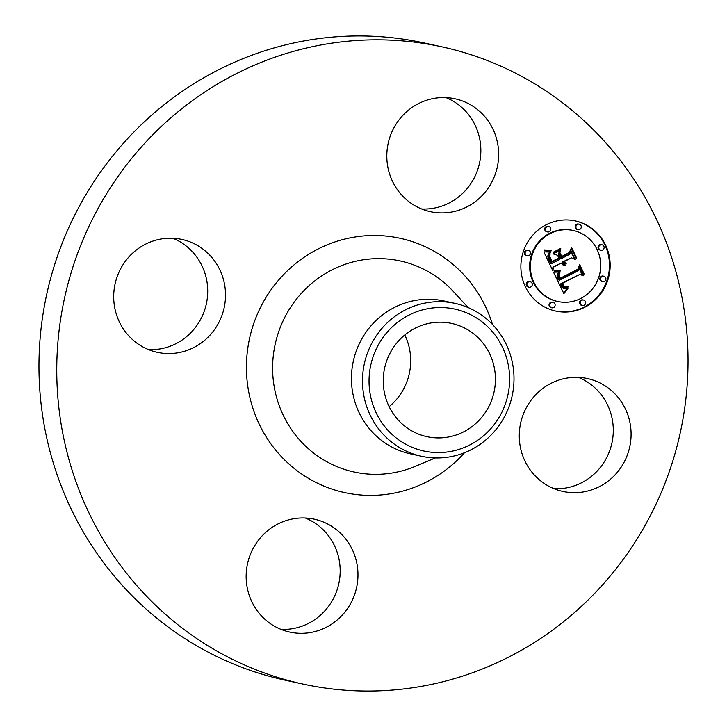 <?xml version="1.0" encoding="UTF-8"?>
<svg xmlns="http://www.w3.org/2000/svg" width="727" height="727" viewBox="0 0 727 727"><rect width="100%" height="100%" fill="white"/><g stroke="black" fill="none" stroke-linecap="round" stroke-linejoin="round"><path stroke-width="1.09" d="M578.438 377.386A57.769 55.825 -77.7 0 1 594.968 473.277A57.769 55.825 -77.7 0 1 554.138 488.744M537.607 392.853A57.769 55.825 -77.7 0 1 587.498 378.567A57.769 55.825 -77.7 0 1 629.255 419.534A57.769 55.825 -77.7 0 1 612.761 477.166A57.769 55.825 -77.7 0 1 562.862 491.443A57.769 55.825 -77.7 0 1 521.114 450.486A57.769 55.825 -77.7 0 1 537.607 392.853M302.85 684.043L285.057 680.163A326.105 315.136 -77.7 0 1 120.864 583.79A326.105 315.136 -77.7 0 1 81.942 201.543A326.105 315.136 -77.7 0 1 424.15 42.957L441.943 46.837A326.105 315.136 -77.7 0 1 606.136 143.21A326.105 315.136 -77.7 0 1 645.058 525.457A326.105 315.136 -77.7 0 1 302.85 684.043A326.105 315.136 -77.7 0 1 138.648 587.68A326.105 315.136 -77.7 0 1 99.735 205.423A326.105 315.136 -77.7 0 1 441.943 46.837M305.322 518.024A57.769 55.825 -77.7 0 1 325.678 532.391A57.769 55.825 -77.7 0 1 334.711 595.904A57.769 55.825 -77.7 0 1 281.013 629.382M172.862 238.256A57.769 55.825 -77.7 0 1 189.393 334.147A57.769 55.825 -77.7 0 1 148.562 349.614M445.987 97.618A57.769 55.825 -77.7 0 1 466.343 111.985A57.769 55.825 -77.7 0 1 475.385 175.498A57.769 55.825 -77.7 0 1 421.678 208.976M404.794 334.974A57.951 56.006 -77.7 0 1 389.154 406.638M397.796 419.552A57.951 56.006 -77.7 0 1 390.881 351.614A57.951 56.006 -77.7 0 1 451.694 323.433A57.951 56.006 -77.7 0 1 480.874 340.563A57.951 56.006 -77.7 0 1 487.79 408.492A57.951 56.006 -77.7 0 1 426.976 436.673A57.951 56.006 -77.7 0 1 397.796 419.552M427.712 308.711A72.627 70.183 102.3 0 0 370.007 393.062A72.627 70.183 102.3 0 0 450.967 451.394A72.627 70.183 102.3 0 0 508.664 367.044A72.627 70.183 102.3 0 0 427.712 308.711M450.776 456.692A78.262 75.635 -77.7 0 1 421.56 456.283A78.262 75.635 -77.7 0 1 382.148 433.156A78.262 75.635 102.3 0 1 366.681 355.267A78.262 75.635 102.3 0 1 425.722 302.941A78.262 75.635 -77.7 0 1 454.938 303.35A78.262 75.635 -77.7 0 1 494.351 326.478A78.262 75.635 102.3 0 1 509.818 404.366A78.262 75.635 102.3 0 1 450.776 456.692M421.56 456.283L410.501 453.866A78.262 75.635 -77.7 0 1 371.097 430.738A78.262 75.635 -77.7 0 1 361.755 339A78.262 75.635 -77.7 0 1 443.879 300.942L454.938 303.35M401.322 194.609A57.769 55.825 -77.7 0 1 394.425 126.889A57.769 55.825 -77.7 0 1 455.047 98.799A57.769 55.825 -77.7 0 1 484.137 115.866A57.769 55.825 -77.7 0 1 491.025 183.586A57.769 55.825 -77.7 0 1 430.411 211.675A57.769 55.825 -77.7 0 1 401.322 194.609M207.186 338.037A57.769 55.825 -77.7 0 1 157.286 352.313A57.769 55.825 -77.7 0 1 115.538 311.356A57.769 55.825 -77.7 0 1 132.032 253.723A57.769 55.825 -77.7 0 1 181.923 239.437A57.769 55.825 -77.7 0 1 223.68 280.404A57.769 55.825 -77.7 0 1 207.186 338.037M343.471 536.281A57.769 55.825 -77.7 0 1 350.359 603.992A57.769 55.825 -77.7 0 1 289.746 632.081A57.769 55.825 -77.7 0 1 260.657 615.015A57.769 55.825 -77.7 0 1 253.759 547.304A57.769 55.825 -77.7 0 1 314.382 519.205A57.769 55.825 -77.7 0 1 343.471 536.281M584.999 307.139A46.119 44.565 -77.7 0 1 555.682 311.056A46.119 44.565 -77.7 0 1 521.168 271.916A46.119 44.565 -77.7 0 1 546.041 224.852A46.119 44.565 -77.7 0 1 575.357 220.935A46.119 44.565 -77.7 0 1 609.871 260.075A46.119 44.565 -77.7 0 1 584.999 307.139M555.337 310.974A46.119 44.565 102.3 0 0 584.299 306.985A46.119 44.565 102.3 0 0 609.19 260.102A46.119 44.565 102.3 0 0 575.002 220.863M573.267 230.495L572.567 230.341A36.341 35.114 102.3 0 0 549.467 233.422A36.341 35.114 102.3 0 0 529.874 270.508A36.341 35.114 102.3 0 0 557.073 301.341L557.773 301.496A36.341 35.114 -77.7 0 1 530.583 270.662A36.341 35.114 -77.7 0 1 550.175 233.576A36.341 35.114 -77.7 0 1 573.267 230.495A36.341 35.114 -77.7 0 1 600.457 261.329A36.341 35.114 -77.7 0 1 580.864 298.415A36.341 35.114 -77.7 0 1 557.773 301.496M530.21 281.758L529.51 281.603A2.799 2.699 102.3 0 0 526.221 284.693A2.799 2.699 102.3 0 0 528.311 287.065L529.02 287.22A2.799 2.699 -77.7 0 1 528.429 281.994A2.799 2.699 -77.7 0 1 532.3 284.13A2.799 2.699 -77.7 0 1 529.02 287.22M548.703 226.479L548.004 226.333A2.799 2.699 102.3 0 0 544.714 229.423A2.799 2.699 102.3 0 0 546.804 231.795L547.513 231.949A2.799 2.699 -77.7 0 1 546.922 226.724A2.799 2.699 -77.7 0 1 550.793 228.851A2.799 2.699 -77.7 0 1 547.513 231.949M528.411 250.333L527.711 250.179A2.799 2.699 102.3 0 0 524.431 253.269A2.799 2.699 102.3 0 0 526.521 255.64L527.22 255.795A2.799 2.699 -77.7 0 1 526.639 250.57A2.799 2.699 -77.7 0 1 530.501 252.705A2.799 2.699 -77.7 0 1 527.22 255.795M602.02 244.772L601.32 244.617A2.799 2.699 102.3 0 0 598.039 247.707A2.799 2.699 102.3 0 0 600.129 250.079L600.829 250.233A2.799 2.699 -77.7 0 1 600.248 245.008A2.799 2.699 -77.7 0 1 604.119 247.144A2.799 2.699 -77.7 0 1 600.829 250.233M579.192 224.18L578.492 224.025A2.799 2.699 102.3 0 0 575.202 227.115A2.799 2.699 102.3 0 0 577.302 229.487L578.001 229.641A2.799 2.699 -77.7 0 1 577.42 224.416A2.799 2.699 -77.7 0 1 581.282 226.551A2.799 2.699 -77.7 0 1 578.001 229.641M583.527 300.042L582.827 299.887A2.799 2.699 102.3 0 0 579.546 302.977A2.799 2.699 102.3 0 0 581.636 305.349L582.336 305.504A2.799 2.699 -77.7 0 1 581.754 300.278A2.799 2.699 -77.7 0 1 585.626 302.414A2.799 2.699 -77.7 0 1 582.336 305.504M553.038 302.35L552.338 302.196A2.799 2.699 102.3 0 0 549.058 305.285A2.799 2.699 102.3 0 0 551.148 307.657L551.848 307.812A2.799 2.699 -77.7 0 1 551.266 302.586A2.799 2.699 -77.7 0 1 555.128 304.722A2.799 2.699 -77.7 0 1 551.848 307.812M603.819 276.196L603.119 276.042A2.799 2.699 102.3 0 0 599.83 279.132A2.799 2.699 102.3 0 0 601.929 281.503L602.628 281.658A2.799 2.699 -77.7 0 1 602.047 276.433A2.799 2.699 -77.7 0 1 605.909 278.568A2.799 2.699 -77.7 0 1 602.628 281.658M553.501 272.171L560.054 272.034L557.763 275.924L559.299 280.277L578.428 270.689L579.337 267.581L583.227 275.806L579.982 274.343L562.516 283.339L564.434 286.511L565.779 287.029L568.005 286.529L567.805 287.156L564.606 287.274L562.153 283.766L561.199 284.012L563.879 288.392L565.688 288.873L568.078 288.21L563.87 293.617L553.501 272.171M554.065 270.471L560.426 270.435L560.49 270.98L555.446 271.253L554.038 271.044L554.065 270.471M559.081 273.861L560.144 278.296L577.801 269.226L579.746 264.664L584.099 273.861L583.817 274.515L579.746 265.9L578.201 269.69L559.908 279.113L558.554 275.724L559.081 273.861M552.711 270.517L543.878 251.851L550.539 252.087L548.558 256.686L551.32 263.747L559.536 259.512L559.018 258.412L551.766 262.147L549.439 256.64L550.012 253.75L549.921 256.749L552.029 261.456L558.799 257.967L557.518 255.25L553.192 253.905L560.544 250.115L559.063 254.632L561.008 258.748L569.859 254.196L571.049 250.724L575.23 259.548L571.558 257.794L564.007 261.684L566.179 263.583L565.969 264.11L563.534 261.92L562.716 262.347L565.415 265.382L563.034 265.001L561.235 263.11L553.829 266.918L552.711 270.517M544.305 249.934L551.202 250.406L551.139 250.906L547.858 251.151L544.159 250.415L545.114 250.133M553.183 252.269L560.762 248.37L560.726 248.97L553.138 252.878L553.183 252.269M560.008 252.76L561.753 256.449L569.268 252.578L571.595 247.444L576.52 257.858L576.257 258.548L571.595 248.698L569.686 252.923L561.489 257.14L559.781 253.523L560.008 252.76M552.266 269.563L553.129 266.773L561.235 263.11M553.829 266.918L553.129 266.773M563.643 265.246L564.934 264.964L563.043 263.91L562.007 262.193L571.558 257.794M565.315 263.856L563.57 261.993M574.412 259.157L570.786 251.487M561.008 258.748L560.308 258.603L558.354 254.486L559.636 250.579M551.557 261.738L559.018 258.412M551.32 263.747L550.621 263.592L547.904 256.895L548.103 254.877L549.667 252.169M564.397 265.41L563.698 265.255M564.897 265.428L564.188 265.273M565.415 265.382L564.715 265.228M565.633 265.11L564.934 264.964M565.27 264.992L564.561 264.846M564.915 264.855L564.216 264.701M564.588 264.692L563.888 264.537M564.288 264.501L563.579 264.346M564.007 264.292L563.298 264.137M563.743 264.065L563.043 263.91M563.507 263.81L562.807 263.656M563.298 263.528L562.589 263.374M563.098 263.229L562.398 263.074M562.934 262.91L562.225 262.756M562.816 262.629L562.116 262.474M562.716 262.347L562.007 262.193M566.179 263.583L565.479 263.428M565.888 263.474L565.179 263.319M565.606 263.338L564.906 263.192M565.352 263.192L564.643 263.038M565.106 263.029L564.406 262.874M564.879 262.847L564.179 262.692M564.67 262.647L563.97 262.492M564.479 262.429L563.779 262.283M564.306 262.202L563.607 262.047M564.152 261.947L563.452 261.793M564.007 261.684L563.307 261.529M559.063 254.632L558.354 254.486M552.029 261.456L551.33 261.302M551.784 261.029L551.102 260.875M551.566 260.62L550.902 260.475M551.366 260.248L550.721 260.102M551.184 259.902L550.548 259.757M551.03 259.575L550.394 259.439M550.83 259.157L550.203 259.021M550.657 258.748L550.03 258.612M550.493 258.367L549.885 258.239M550.339 258.003L549.748 257.876M550.212 257.658L549.657 257.54M550.103 257.34L549.557 257.222M550.003 257.031L549.503 256.922M549.921 256.749L549.439 256.64M551.021 263.065L550.321 262.91M550.212 261.311L549.512 261.166M549.712 260.302L549.012 260.148M549.467 259.757L548.767 259.612M549.248 259.248L548.549 259.094M549.058 258.757L548.358 258.603M548.903 258.294L548.203 258.14M548.776 257.858L548.067 257.703M548.676 257.44L547.967 257.285M548.603 257.049L547.904 256.895M548.558 256.686L547.858 256.531M548.549 256.34L547.84 256.186M548.558 256.022L547.858 255.877M548.612 255.713L547.904 255.559M548.694 255.386L547.985 255.232M548.803 255.032L548.103 254.877M548.949 254.668L548.249 254.514M549.13 254.277L548.431 254.132M549.348 253.877L548.649 253.723M549.594 253.459L548.894 253.305M549.876 253.023L549.176 252.869M550.194 252.56L549.494 252.414M563.543 292.945L567.115 288.592M564.715 288.773L562.907 288.037L561.444 286.102L560.499 283.857L562.153 283.766M564.906 287.383L567.469 286.729M565.288 286.965L562.989 285.511M562.071 283.748L561.817 283.185L579.982 274.343M582.427 275.442L579.101 268.408M559.299 280.277L558.245 279.495L557.064 276.069L557.464 274.37L559.254 272.162M564.316 292.999L563.616 292.845M564.761 292.399L564.061 292.245M565.197 291.827L564.497 291.672M565.633 291.273L564.934 291.118M566.069 290.736L565.361 290.591M566.497 290.227L565.797 290.082M566.924 289.746L566.224 289.591M567.342 289.282L566.642 289.128M567.769 288.846L567.06 288.692M564.425 288.683L563.725 288.528M564.152 288.555L563.443 288.401M563.879 288.392L563.171 288.237M563.607 288.192L562.907 288.037M563.352 287.956L562.653 287.81M563.098 287.692L562.398 287.538M562.852 287.383L562.144 287.229M562.607 287.047L561.907 286.892M562.371 286.674L561.671 286.52M562.144 286.256L561.444 286.102M561.926 285.811L561.217 285.656M561.771 285.475L561.062 285.32M561.617 285.129L560.917 284.975M561.471 284.766L560.771 284.611M561.335 284.393L560.635 284.248M561.199 284.012L560.499 283.857M565.67 287.547L564.97 287.392M565.979 287.547L565.279 287.392M566.306 287.519L565.606 287.365M566.651 287.474L565.951 287.319M567.015 287.392L566.315 287.238M567.405 287.283L566.697 287.129M567.805 287.156L567.105 287.001M568.223 286.992L567.523 286.847M564.852 286.792L564.143 286.638M564.434 286.511L563.734 286.356M564.234 286.329L563.525 286.174M564.034 286.111L563.334 285.965M563.843 285.875L563.134 285.72M563.652 285.602L562.962 285.457M563.461 285.302L562.798 285.157M563.28 284.975L562.643 284.839M563.107 284.62L562.48 284.484M562.516 283.339L561.817 283.185M559.118 279.968L558.418 279.813M558.945 279.65L558.245 279.495M558.781 279.332L558.082 279.177M558.618 279.014L557.918 278.859M558.463 278.695L557.763 278.541M558.291 278.305L557.591 278.15M558.136 277.923L557.436 277.769M558.018 277.56L557.309 277.405M557.918 277.205L557.209 277.06M557.836 276.869L557.136 276.714M557.791 276.542L557.091 276.387M557.763 276.224L557.064 276.069M557.763 275.924L557.064 275.769M557.791 275.633L557.091 275.478M557.845 275.351L557.146 275.206M557.918 275.079L557.218 274.924M558.027 274.806L557.327 274.652M558.163 274.524L557.464 274.37M558.327 274.233L557.627 274.079M558.518 273.952L557.818 273.797M558.745 273.652L558.036 273.497M558.99 273.361L558.291 273.207M559.272 273.061L558.572 272.907M559.581 272.752L558.881 272.598M559.917 272.443L559.217 272.289M553.174 252.342L560.026 248.752M560.726 248.97L560.017 248.816M554.456 271.135L559.754 270.508M554.928 271.207L554.228 271.053M555.446 271.253L554.737 271.098M556.001 271.28L555.301 271.126M556.609 271.289L555.901 271.135M557.255 271.28L556.555 271.126M557.954 271.244L557.245 271.089M558.69 271.189L557.991 271.035M559.481 271.107L558.772 270.953M560.49 270.98L559.79 270.835M545.423 250.76L550.466 250.524M547.149 251.079L545.723 250.824M547.858 251.151L547.149 250.997M548.54 251.178L547.84 251.033M549.221 251.169L548.512 251.024M549.876 251.124L549.176 250.969M550.512 251.033L549.812 250.879M551.139 250.906L550.439 250.751M559.699 278.705L577.574 269.344M579.701 265.891L579.446 265.364M560.144 278.296L559.381 278.041M578.201 269.69L577.492 269.544M579.746 265.9L579.265 265.8M584.099 273.861L583.445 273.715M559.99 278.05L559.308 277.896M559.854 277.796L559.199 277.65M559.735 277.55L559.099 277.405M559.572 277.178L558.945 277.042M559.427 276.805L558.809 276.669M559.308 276.433L558.69 276.305M559.208 276.069L558.6 275.933M559.136 275.697L558.545 275.569M559.081 275.333L558.536 275.215M559.045 274.96L558.59 274.861M561.299 256.731L569.014 252.705M571.549 248.689L571.286 248.125M569.686 252.923L568.987 252.769M571.595 248.698L571.077 248.579M576.52 257.858L575.866 257.712M561.753 256.449L561.099 256.304M435.337 457.937L415.426 466.298A108.023 104.397 -77.7 0 1 299.751 440.108A108.023 104.397 -77.7 0 1 306.331 288.21A108.023 104.397 -77.7 0 1 453.548 291.691L468.152 307.585M464.498 452.73A130.142 125.762 -77.7 0 1 279.113 454.13A130.142 125.762 -77.7 0 1 287.738 270.471A130.142 125.762 -77.7 0 1 465.68 276.751A130.142 125.762 -77.7 0 1 492.488 324.469M577.42 224.416L576.711 224.261M602.047 276.433L601.338 276.278"/></g></svg>
